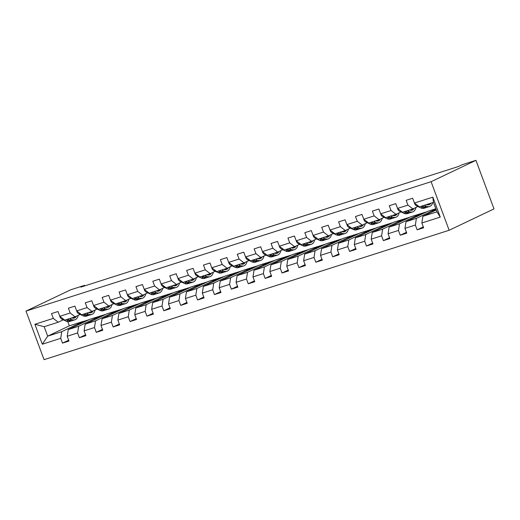 <?xml version="1.0" encoding="UTF-8"?>
<svg xmlns="http://www.w3.org/2000/svg" width="520" height="520" viewBox="0 0 520 520"><rect width="100%" height="100%" fill="white"/><g stroke="black" fill="none" stroke-linecap="round" stroke-linejoin="round"><path stroke-width="0.78" d="M431.093 181.701L475.943 160.335L494 208.897L449.15 230.263L44.057 359.665L26 311.103L431.093 181.701L449.15 230.263M436.267 209.931L422.89 216.3L436.963 211.809L433.453 202.358L419.38 206.856L414.434 203.028L412.653 198.237L406.159 200.311L407.94 205.101L397.547 208.422L395.766 203.632L389.272 205.706L391.053 210.496L380.66 213.817L378.879 209.027L372.385 211.1L374.166 215.891L363.772 219.213L361.991 214.422L355.491 216.495L357.279 221.286L346.885 224.608L345.104 219.817L338.604 221.891L340.385 226.681L329.999 230.003L328.218 225.212L321.718 227.286L323.499 232.076L313.105 235.397L311.324 230.607L304.831 232.681L306.611 237.471L296.218 240.792L294.437 236.002L287.944 238.076L289.725 242.866L279.331 246.188L277.55 241.397L271.057 243.471L272.838 248.261L262.444 251.583L260.663 246.792L254.169 248.865L255.951 253.656L245.557 256.978L243.776 252.187L237.283 254.261L239.064 259.051L228.67 262.373L226.889 257.582L220.395 259.656L222.177 264.446L211.783 267.767L210.002 262.977L203.502 265.05L205.283 269.841L194.896 273.163L193.115 268.372L186.615 270.445L188.396 275.236L178.009 278.551L176.222 273.761L169.728 275.841L171.509 280.631L161.115 283.946L159.334 279.156L152.841 281.236L154.622 286.026L144.228 289.341L142.448 284.55L135.954 286.631L137.735 291.421L127.341 294.736L125.56 289.945L119.067 292.026L120.848 296.816L110.455 300.131L108.674 295.341L102.18 297.414L103.961 302.204L93.567 305.526L91.787 300.736L85.293 302.809L87.074 307.6L76.68 310.921L74.9 306.131L68.4 308.204L70.18 312.995L59.794 316.316L58.013 311.526L51.513 313.599L53.294 318.389L34.892 324.272L42.309 344.221L47.677 336.161L61.75 331.669L83.427 321.341L69.355 325.832L47.677 336.161L44.168 326.709L34.892 324.272M414.434 203.028L432.835 197.151L440.258 217.1L421.856 222.976L423.637 227.767L417.137 229.84L423.312 226.902M42.309 344.221L60.716 338.338L62.498 343.129L68.991 341.055L67.21 336.265L77.603 332.943L79.385 337.734L85.878 335.66L84.097 330.87L94.491 327.548L96.272 332.339L102.765 330.265L100.984 325.475L111.377 322.159L113.159 326.95L119.652 324.87L117.871 320.079L128.265 316.764L130.046 321.555L136.546 319.475L134.765 314.685L145.151 311.37L146.933 316.16L153.433 314.08L151.651 309.289L162.038 305.975L163.826 310.765L170.319 308.685L168.539 303.894L178.932 300.579L180.713 305.37L187.207 303.297L185.425 298.506L195.819 295.185L197.6 299.975L204.094 297.901L202.312 293.111L212.706 289.789L214.487 294.58L220.981 292.507L219.2 287.716L229.593 284.394L231.374 289.185L237.868 287.111L236.087 282.321L246.48 279L248.261 283.79L254.755 281.717L252.974 276.926L263.367 273.605L265.148 278.395L271.648 276.322L269.861 271.531L280.254 268.209L282.035 273L288.535 270.927L286.754 266.136L297.141 262.815L298.928 267.605L305.422 265.531L303.641 260.741L314.034 257.419L315.815 262.21L322.309 260.137L320.528 255.346L330.922 252.025L332.703 256.815L339.196 254.742L337.415 249.951L347.809 246.63L349.59 251.42L356.083 249.347L354.302 244.556L364.696 241.234L366.476 246.025L372.97 243.952L371.189 239.161L381.582 235.839L383.363 240.63L389.857 238.556L388.076 233.766L398.469 230.444L400.25 235.235L406.75 233.161L404.963 228.371L415.356 225.05L417.137 229.84M84.792 285.87L84.598 285.344L80.86 287.125L458.458 166.504L462.196 164.723L475.943 160.335M397.547 208.422L402.487 212.251L412.88 208.93L417.924 206.525M435.942 209.066L416.397 218.381L406.003 221.696L427.681 211.367L435.832 208.767M412.88 208.93L407.94 205.101M415.356 225.05L416.397 218.381M404.963 228.371L406.003 221.696M380.66 213.817L385.6 217.646L395.993 214.325L401.037 211.919M421.187 213.447L399.51 223.775L389.116 227.091L410.793 216.762L426.745 211.816M395.993 214.325L391.053 210.496M398.469 230.444L399.51 223.775M388.076 233.766L389.116 227.091M363.772 219.213L368.713 223.041L379.106 219.719L384.15 217.315M404.3 218.842L382.623 229.171L372.229 232.486L393.906 222.157L409.857 217.211M379.106 219.719L374.166 215.891M381.582 235.839L382.623 229.171M371.189 239.161L372.229 232.486M346.885 224.608L351.825 228.43L362.219 225.114L367.263 222.709M387.413 224.237L365.736 234.566L355.342 237.881L377.019 227.552L392.971 222.606M362.219 225.114L357.279 221.286M364.696 241.234L365.736 234.566M354.302 244.556L355.342 237.881M329.999 230.003L334.938 233.825L345.332 230.51L350.37 228.105M370.519 229.625L348.842 239.954L338.455 243.275L360.132 232.947L376.084 228M345.332 230.51L340.385 226.681M347.809 246.63L348.842 239.954M337.415 249.951L338.455 243.275M313.105 235.397L318.052 239.219L328.445 235.905L333.482 233.5M353.632 235.02L331.955 245.349L321.562 248.671L343.246 238.342L359.197 233.395M328.445 235.905L323.499 232.076M330.922 252.025L331.955 245.349M320.528 255.346L321.562 248.671M296.218 240.792L301.164 244.614L311.558 241.3L316.596 238.894M336.746 240.416L315.068 250.744L304.675 254.066L326.352 243.737L342.31 238.791M311.558 241.3L306.611 237.471M314.034 257.419L315.068 250.744M303.641 260.741L304.675 254.066M279.331 246.188L284.278 250.01L294.664 246.694L299.709 244.29M319.858 245.811L298.181 256.139L287.788 259.461L309.465 249.132L325.423 244.186M294.664 246.694L289.725 242.866M297.141 262.815L298.181 256.139M286.754 266.136L287.788 259.461M262.444 251.583L267.384 255.405L277.778 252.083L282.822 249.685M302.971 251.206L281.294 261.534L270.901 264.856L292.578 254.527L308.529 249.581M277.778 252.083L272.838 248.261M280.254 268.209L281.294 261.534M269.861 271.531L270.901 264.856M245.557 256.978L250.497 260.8L260.891 257.478L265.935 255.08M286.084 256.601L264.407 266.929L254.014 270.25L275.691 259.922L291.642 254.976M260.891 257.478L255.951 253.656M263.367 273.605L264.407 266.929M252.974 276.926L254.014 270.25M228.67 262.373L233.61 266.195L244.004 262.873L249.047 260.475M269.197 261.995L247.52 272.324L237.127 275.646L258.804 265.317L274.755 260.364M244.004 262.873L239.064 259.051M246.48 279L247.52 272.324M236.087 282.321L237.127 275.646M211.783 267.767L216.723 271.589L227.117 268.268L232.161 265.87M252.311 267.391L230.633 277.719L220.239 281.041L241.917 270.712L257.868 265.759M227.117 268.268L222.177 264.446M229.593 284.394L230.633 277.719M219.2 287.716L220.239 281.041M194.896 273.163L199.836 276.985L210.23 273.663L215.267 271.264M235.424 272.786L213.739 283.114L203.353 286.436L225.03 276.107L240.981 271.154M210.23 273.663L205.283 269.841M212.706 289.789L213.739 283.114M202.312 293.111L203.353 286.436M178.009 278.551L182.949 282.38L193.343 279.058L198.38 276.659M218.53 278.181L196.853 288.509L186.466 291.831L208.143 281.502L224.094 276.549M193.343 279.058L188.396 275.236M195.819 295.185L196.853 288.509M185.425 298.506L186.466 291.831M161.115 283.946L166.062 287.775L176.456 284.453L181.493 282.055M201.643 283.575L179.966 293.904L169.572 297.226L191.25 286.897L207.207 281.944M176.456 284.453L171.509 280.631M178.932 300.579L179.966 293.904M168.539 303.894L169.572 297.226M144.228 289.341L149.175 293.169L159.562 289.848L164.606 287.45M184.756 288.971L163.078 299.299L152.685 302.62L174.363 292.292L190.32 287.339M159.562 289.848L154.622 286.026M162.038 305.975L163.078 299.299M151.651 309.289L152.685 302.62M127.341 294.736L132.288 298.565L142.675 295.243L147.719 292.838M167.869 294.365L146.191 304.694L135.798 308.016L157.476 297.687L173.427 292.734M142.675 295.243L137.735 291.421M145.151 311.37L146.191 304.694M134.765 314.685L135.798 308.016M110.455 300.131L115.395 303.959L125.788 300.638L130.832 298.233M150.982 299.761L129.305 310.089L118.911 313.404L140.589 303.082L156.54 298.129M125.788 300.638L120.848 296.816M128.265 316.764L129.305 310.089M117.871 320.079L118.911 313.404M93.567 305.526L98.508 309.355L108.901 306.033L113.945 303.628M134.095 305.156L112.417 315.484L102.024 318.799L123.702 308.471L139.653 303.524M108.901 306.033L103.961 302.204M111.377 322.159L112.417 315.484M100.984 325.475L102.024 318.799M76.68 310.921L81.62 314.75L92.014 311.428L97.058 309.023M117.208 310.55L95.531 320.879L85.137 324.194L106.815 313.865L122.766 308.919M92.014 311.428L87.074 307.6M94.491 327.548L95.531 320.879M84.097 330.87L85.137 324.194M59.794 316.316L64.734 320.144L75.127 316.823L80.171 314.418M100.321 315.945L78.644 326.274L68.25 329.589L89.927 319.261L105.878 314.314M75.127 316.823L70.18 312.995M77.603 332.943L78.644 326.274M67.21 336.265L68.25 329.589M44.168 326.709L58.24 322.218L63.277 319.813M58.24 322.218L53.294 318.389M60.716 338.338L61.75 331.669M84.598 285.344L70.85 289.738L26 311.103M67.814 321.685L69.355 325.832M78.143 324.877L77.87 324.142L83.427 321.341M83.48 321.471L88.992 319.709M440.258 217.1L436.963 211.809M433.453 202.358L432.835 197.151M421.856 222.976L422.89 216.3M62.498 343.129L68.672 340.191M77.87 324.142L83.382 322.381M95.037 319.481L94.763 318.747L100.367 316.075M94.763 318.747L100.269 316.986M79.385 337.734L85.559 334.796M111.924 314.087L111.651 313.352L117.253 310.681M111.651 313.352L117.163 311.591M96.272 332.339L102.447 329.401M128.81 308.692L128.537 307.957L134.141 305.286M128.537 307.957L134.049 306.195M113.159 326.95L119.334 324.006M145.698 303.297L145.424 302.562L151.028 299.891M145.424 302.562L150.937 300.8M130.046 321.555L136.22 318.611M162.584 297.901L162.312 297.167L167.921 294.495M162.312 297.167L167.823 295.406M146.933 316.16L153.108 313.216M179.472 292.507L179.198 291.772L184.808 289.101M179.198 291.772L184.711 290.011M163.826 310.765L169.994 307.82M196.358 287.111L196.086 286.377L201.695 283.706M196.086 286.377L201.597 284.615M180.713 305.37L186.881 302.425M213.245 281.717L212.972 280.982L218.582 278.311M212.972 280.982L218.484 279.221M197.6 299.975L203.775 297.031M230.139 276.322L229.866 275.587L235.469 272.916M229.866 275.587L235.372 273.825M214.487 294.58L220.662 291.636M247.026 270.927L246.753 270.192L252.356 267.521M246.753 270.192L252.265 268.431M231.374 289.185L237.549 286.24M263.913 265.531L263.64 264.797L269.243 262.125M263.64 264.797L269.152 263.036M248.261 283.79L254.436 280.846M280.8 260.137L280.527 259.402L286.13 256.731M280.527 259.402L286.039 257.641M265.148 278.395L271.323 275.45M297.687 254.742L297.414 254.007L303.024 251.336M297.414 254.007L302.926 252.252M282.035 273L288.21 270.062M314.574 249.353L314.301 248.612L319.911 245.941M314.301 248.612L319.813 246.857M298.928 267.605L305.097 264.667M331.461 243.958L331.188 243.217L336.798 240.552M331.188 243.217L336.7 241.462M315.815 262.21L321.984 259.272M348.348 238.563L348.075 237.828L353.685 235.157M348.075 237.828L353.587 236.067M332.703 256.815L338.871 253.877M365.241 233.168L364.962 232.433L370.572 229.762M364.962 232.433L370.474 230.672M349.59 251.42L355.765 248.482M382.129 227.773L381.856 227.039L387.459 224.367M381.856 227.039L387.368 225.277M366.476 246.025L372.651 243.087M399.016 222.378L398.743 221.644L404.346 218.972M398.743 221.644L404.255 219.882M383.363 240.63L389.538 237.692M415.903 216.983L415.63 216.249L421.232 213.577M415.63 216.249L421.142 214.487M400.25 235.235L406.425 232.297M432.79 211.588L432.517 210.853L435.994 209.196M432.517 210.853L436.176 209.683M59.911 316.407L59.898 316.719A3.718 2.184 72.3 0 0 61.848 319.137L66.209 321.197A10.732 6.298 72.3 0 0 69.492 321.536L71.552 320.879A10.732 6.298 72.3 0 0 72.183 320.613M69.693 318.558L71.624 319.469A10.732 6.298 72.3 0 0 74.906 319.807A10.732 6.298 72.3 0 0 78.215 315.354M71.819 317.876A8.912 5.226 72.3 0 0 74.353 318.071A8.912 5.226 72.3 0 0 76.447 316.192M66.339 319.631L68.27 320.541A10.732 6.298 72.3 0 0 71.552 320.879M72.943 317.519A8.912 5.226 -107.7 0 1 72.514 318.11M74.906 319.807L72.852 320.463A10.732 6.298 -107.7 0 1 69.57 320.132L67.633 319.215M73.261 318.214A8.912 5.226 72.3 0 0 74.243 317.103M76.797 311.012L76.784 311.324A3.718 2.184 72.3 0 0 78.734 313.742L83.102 315.809A10.732 6.298 72.3 0 0 86.378 316.141L88.439 315.484A10.732 6.298 72.3 0 0 89.07 315.218M86.58 313.163L88.51 314.08A10.732 6.298 72.3 0 0 91.793 314.411A10.732 6.298 72.3 0 0 95.102 309.959M88.706 312.481A8.912 5.226 72.3 0 0 91.241 312.676A8.912 5.226 72.3 0 0 93.334 310.798M83.226 314.236L85.156 315.146A10.732 6.298 72.3 0 0 88.439 315.484M89.83 312.124A8.912 5.226 -107.7 0 1 89.401 312.715M91.793 314.411L89.739 315.068A10.732 6.298 -107.7 0 1 86.456 314.736L84.526 313.82M90.148 312.819A8.912 5.226 72.3 0 0 91.13 311.708M93.684 305.617L93.672 305.929A3.718 2.184 72.3 0 0 95.622 308.347L99.99 310.414A10.732 6.298 72.3 0 0 103.266 310.745L105.326 310.089A10.732 6.298 72.3 0 0 105.956 309.822M103.467 307.769L105.398 308.685A10.732 6.298 72.3 0 0 108.68 309.017A10.732 6.298 72.3 0 0 111.989 304.564M105.599 307.086A8.912 5.226 72.3 0 0 108.127 307.281A8.912 5.226 72.3 0 0 110.221 305.403M100.113 308.841L102.044 309.757A10.732 6.298 72.3 0 0 105.326 310.089M106.724 306.728A8.912 5.226 -107.7 0 1 106.288 307.32M108.68 309.017L106.626 309.673A10.732 6.298 -107.7 0 1 103.344 309.342L101.413 308.425M107.042 307.424A8.912 5.226 72.3 0 0 108.017 306.312M110.572 300.222L110.559 300.541A3.718 2.184 72.3 0 0 112.515 302.952L116.877 305.019A10.732 6.298 72.3 0 0 120.159 305.351L122.213 304.694A10.732 6.298 72.3 0 0 122.844 304.428M120.354 302.374L122.291 303.29A10.732 6.298 72.3 0 0 125.567 303.622A10.732 6.298 72.3 0 0 128.876 299.169M122.486 301.691A8.912 5.226 72.3 0 0 125.015 301.886A8.912 5.226 72.3 0 0 127.114 300.007M117 303.446L118.931 304.363A10.732 6.298 72.3 0 0 122.213 304.694M123.611 301.334A8.912 5.226 -107.7 0 1 123.175 301.925M125.567 303.622L123.513 304.278A10.732 6.298 -107.7 0 1 120.231 303.947L118.3 303.03M123.929 302.029A8.912 5.226 72.3 0 0 124.904 300.918M127.459 294.827L127.452 295.146A3.718 2.184 72.3 0 0 129.402 297.557L133.763 299.624A10.732 6.298 72.3 0 0 137.046 299.956L139.1 299.299A10.732 6.298 72.3 0 0 139.731 299.033M137.241 296.978L139.178 297.895A10.732 6.298 72.3 0 0 142.454 298.226A10.732 6.298 72.3 0 0 145.763 293.774M139.373 296.296A8.912 5.226 72.3 0 0 141.901 296.491A8.912 5.226 72.3 0 0 144.001 294.613M133.887 298.051L135.817 298.968A10.732 6.298 72.3 0 0 139.1 299.299M140.498 295.939A8.912 5.226 -107.7 0 1 140.062 296.53M142.454 298.226L140.4 298.883A10.732 6.298 -107.7 0 1 137.118 298.552L135.187 297.635M140.816 296.634A8.912 5.226 72.3 0 0 141.798 295.522M144.345 289.432L144.339 289.75A3.718 2.184 72.3 0 0 146.289 292.162L150.651 294.229A10.732 6.298 72.3 0 0 153.933 294.561L155.987 293.904A10.732 6.298 72.3 0 0 156.618 293.637M154.128 291.584L156.065 292.5A10.732 6.298 72.3 0 0 159.347 292.832A10.732 6.298 72.3 0 0 162.649 288.379M156.26 290.908A8.912 5.226 72.3 0 0 158.788 291.096A8.912 5.226 72.3 0 0 160.888 289.218M150.774 292.656L152.704 293.572A10.732 6.298 72.3 0 0 155.987 293.904M157.385 290.543A8.912 5.226 -107.7 0 1 156.956 291.135M159.347 292.832L157.287 293.495A10.732 6.298 -107.7 0 1 154.005 293.156L152.074 292.24M157.703 291.239A8.912 5.226 72.3 0 0 158.685 290.127M161.233 284.037L161.226 284.356A3.718 2.184 72.3 0 0 163.176 286.767L167.537 288.834A10.732 6.298 72.3 0 0 170.82 289.166L172.874 288.509A10.732 6.298 72.3 0 0 173.505 288.243M171.022 286.189L172.952 287.105A10.732 6.298 72.3 0 0 176.234 287.437A10.732 6.298 72.3 0 0 179.543 282.984M173.147 285.512A8.912 5.226 72.3 0 0 175.675 285.701A8.912 5.226 72.3 0 0 177.775 283.822M167.661 287.261L169.598 288.178A10.732 6.298 72.3 0 0 172.874 288.509M174.272 285.149A8.912 5.226 -107.7 0 1 173.843 285.74M176.234 287.437L174.174 288.1A10.732 6.298 -107.7 0 1 170.892 287.762L168.961 286.845M174.59 285.851A8.912 5.226 72.3 0 0 175.572 284.739M178.126 278.642L178.113 278.961A3.718 2.184 72.3 0 0 180.063 281.372L184.425 283.439A10.732 6.298 72.3 0 0 187.707 283.777L189.768 283.114A10.732 6.298 72.3 0 0 190.392 282.847M187.909 280.793L189.839 281.71A10.732 6.298 72.3 0 0 193.122 282.048A10.732 6.298 72.3 0 0 196.43 277.589M190.034 280.118A8.912 5.226 72.3 0 0 192.562 280.306A8.912 5.226 72.3 0 0 194.662 278.428M184.548 281.866L186.485 282.783A10.732 6.298 72.3 0 0 189.768 283.114M191.159 279.753A8.912 5.226 -107.7 0 1 190.73 280.345M193.122 282.048L191.061 282.704A10.732 6.298 -107.7 0 1 187.785 282.367L185.848 281.45M191.477 280.456A8.912 5.226 72.3 0 0 192.458 279.344M195.013 273.253L195 273.565A3.718 2.184 72.3 0 0 196.95 275.983L201.311 278.044A10.732 6.298 72.3 0 0 204.594 278.382L206.655 277.726A10.732 6.298 72.3 0 0 207.285 277.453M204.796 275.399L206.726 276.315A10.732 6.298 72.3 0 0 210.008 276.653A10.732 6.298 72.3 0 0 213.317 272.194M206.921 274.722A8.912 5.226 72.3 0 0 209.456 274.911A8.912 5.226 72.3 0 0 211.549 273.033M201.442 276.471L203.372 277.387A10.732 6.298 72.3 0 0 206.655 277.726M208.046 274.358A8.912 5.226 -107.7 0 1 207.617 274.95M210.008 276.653L207.948 277.31A10.732 6.298 -107.7 0 1 204.672 276.971L202.735 276.055M208.364 275.061A8.912 5.226 72.3 0 0 209.346 273.949M211.9 267.858L211.887 268.171A3.718 2.184 72.3 0 0 213.837 270.589L218.205 272.649A10.732 6.298 72.3 0 0 221.481 272.987L223.542 272.331A10.732 6.298 72.3 0 0 224.172 272.058M221.683 270.003L223.613 270.92A10.732 6.298 72.3 0 0 226.895 271.258A10.732 6.298 72.3 0 0 230.204 266.799M223.808 269.328A8.912 5.226 72.3 0 0 226.343 269.516A8.912 5.226 72.3 0 0 228.436 267.637M218.328 271.076L220.259 271.993A10.732 6.298 72.3 0 0 223.542 272.331M224.933 268.97A8.912 5.226 -107.7 0 1 224.504 269.555M226.895 271.258L224.842 271.914A10.732 6.298 -107.7 0 1 221.559 271.577L219.629 270.66M225.251 269.666A8.912 5.226 72.3 0 0 226.233 268.554M228.787 262.464L228.774 262.776A3.718 2.184 72.3 0 0 230.724 265.194L235.092 267.254A10.732 6.298 72.3 0 0 238.368 267.592L240.428 266.936A10.732 6.298 72.3 0 0 241.059 266.663M238.569 264.608L240.5 265.525A10.732 6.298 72.3 0 0 243.783 265.863A10.732 6.298 72.3 0 0 247.091 261.404M240.702 263.933A8.912 5.226 72.3 0 0 243.23 264.121A8.912 5.226 72.3 0 0 245.323 262.249M235.216 265.681L237.146 266.597A10.732 6.298 72.3 0 0 240.428 266.936M241.819 263.575A8.912 5.226 -107.7 0 1 241.391 264.16M243.783 265.863L241.728 266.519A10.732 6.298 -107.7 0 1 238.446 266.182L236.516 265.272M242.144 264.271A8.912 5.226 72.3 0 0 243.119 263.159M245.674 257.069L245.661 257.381A3.718 2.184 72.3 0 0 247.618 259.798L251.979 261.859A10.732 6.298 72.3 0 0 255.261 262.197L257.315 261.541A10.732 6.298 72.3 0 0 257.946 261.267M255.457 259.214L257.387 260.13A10.732 6.298 72.3 0 0 260.669 260.468A10.732 6.298 72.3 0 0 263.978 256.009M257.589 258.538A8.912 5.226 72.3 0 0 260.117 258.726A8.912 5.226 72.3 0 0 262.21 256.854M252.103 260.286L254.033 261.203A10.732 6.298 72.3 0 0 257.315 261.541M258.713 258.18A8.912 5.226 -107.7 0 1 258.278 258.765M260.669 260.468L258.615 261.125A10.732 6.298 -107.7 0 1 255.333 260.786L253.403 259.877M259.031 258.875A8.912 5.226 72.3 0 0 260.007 257.764M262.561 251.674L262.555 251.986A3.718 2.184 72.3 0 0 264.505 254.404L268.866 256.464A10.732 6.298 72.3 0 0 272.149 256.802L274.203 256.146A10.732 6.298 72.3 0 0 274.833 255.879M272.344 253.825L274.281 254.735A10.732 6.298 72.3 0 0 277.557 255.073A10.732 6.298 72.3 0 0 280.865 250.614M274.476 253.143A8.912 5.226 72.3 0 0 277.004 253.331A8.912 5.226 72.3 0 0 279.103 251.459M268.99 254.891L270.92 255.808A10.732 6.298 72.3 0 0 274.203 256.146M275.6 252.785A8.912 5.226 -107.7 0 1 275.164 253.377M277.557 255.073L275.502 255.73A10.732 6.298 -107.7 0 1 272.22 255.392L270.289 254.482M275.918 253.481A8.912 5.226 72.3 0 0 276.9 252.369M279.448 246.279L279.442 246.591A3.718 2.184 72.3 0 0 281.392 249.008L285.753 251.069A10.732 6.298 72.3 0 0 289.036 251.407L291.089 250.75A10.732 6.298 72.3 0 0 291.72 250.484M289.231 248.43L291.168 249.34A10.732 6.298 72.3 0 0 294.45 249.678A10.732 6.298 72.3 0 0 297.752 245.219M291.363 247.748A8.912 5.226 72.3 0 0 293.891 247.942A8.912 5.226 72.3 0 0 295.99 246.064M285.877 249.503L287.807 250.413A10.732 6.298 72.3 0 0 291.089 250.75M292.487 247.39A8.912 5.226 -107.7 0 1 292.058 247.982M294.45 249.678L292.389 250.335A10.732 6.298 -107.7 0 1 289.107 249.997L287.177 249.087M292.806 248.086A8.912 5.226 72.3 0 0 293.787 246.974M296.335 240.883L296.329 241.196A3.718 2.184 72.3 0 0 298.279 243.614L302.64 245.674A10.732 6.298 72.3 0 0 305.923 246.012L307.976 245.356A10.732 6.298 72.3 0 0 308.607 245.089M306.124 243.035L308.055 243.945A10.732 6.298 72.3 0 0 311.337 244.283A10.732 6.298 72.3 0 0 314.646 239.824M308.25 242.353A8.912 5.226 72.3 0 0 310.778 242.547A8.912 5.226 72.3 0 0 312.877 240.669M302.764 244.108L304.7 245.018A10.732 6.298 72.3 0 0 307.976 245.356M309.374 241.995A8.912 5.226 -107.7 0 1 308.945 242.587M311.337 244.283L309.276 244.94A10.732 6.298 -107.7 0 1 305.994 244.602L304.064 243.692M309.692 242.691A8.912 5.226 72.3 0 0 310.674 241.579M313.228 235.489L313.216 235.8A3.718 2.184 72.3 0 0 315.166 238.219L319.527 240.279A10.732 6.298 72.3 0 0 322.81 240.617L324.864 239.961A10.732 6.298 72.3 0 0 325.494 239.694M323.011 237.64L324.942 238.55A10.732 6.298 72.3 0 0 328.224 238.888A10.732 6.298 72.3 0 0 331.533 234.429M325.137 236.958A8.912 5.226 72.3 0 0 327.665 237.153A8.912 5.226 72.3 0 0 329.764 235.274M319.651 238.713L321.588 239.623A10.732 6.298 72.3 0 0 324.864 239.961M326.261 236.6A8.912 5.226 -107.7 0 1 325.832 237.192M328.224 238.888L326.163 239.544A10.732 6.298 -107.7 0 1 322.887 239.207L320.95 238.297M326.579 237.296A8.912 5.226 72.3 0 0 327.561 236.184M330.115 230.094L330.103 230.406A3.718 2.184 72.3 0 0 332.053 232.823L336.414 234.884A10.732 6.298 72.3 0 0 339.697 235.222L341.757 234.566A10.732 6.298 72.3 0 0 342.387 234.299M339.898 232.245L341.829 233.155A10.732 6.298 72.3 0 0 345.111 233.493A10.732 6.298 72.3 0 0 348.419 229.034M342.024 231.562A8.912 5.226 72.3 0 0 344.552 231.758A8.912 5.226 72.3 0 0 346.651 229.879M336.538 233.317L338.475 234.228A10.732 6.298 72.3 0 0 341.757 234.566M343.148 231.205A8.912 5.226 -107.7 0 1 342.719 231.797M345.111 233.493L343.05 234.15A10.732 6.298 -107.7 0 1 339.775 233.811L337.838 232.901M343.466 231.9A8.912 5.226 72.3 0 0 344.448 230.789M347.003 224.698L346.99 225.011A3.718 2.184 72.3 0 0 348.94 227.428L353.301 229.489A10.732 6.298 72.3 0 0 356.584 229.827L358.644 229.171A10.732 6.298 72.3 0 0 359.275 228.904M356.785 226.85L358.716 227.76A10.732 6.298 72.3 0 0 361.998 228.098A10.732 6.298 72.3 0 0 365.307 223.639M358.911 226.167A8.912 5.226 72.3 0 0 361.446 226.363A8.912 5.226 72.3 0 0 363.538 224.484M353.431 227.922L355.362 228.833A10.732 6.298 72.3 0 0 358.644 229.171M360.035 225.81A8.912 5.226 -107.7 0 1 359.606 226.401M361.998 228.098L359.944 228.755A10.732 6.298 -107.7 0 1 356.662 228.417L354.725 227.506M360.353 226.506A8.912 5.226 72.3 0 0 361.335 225.394M363.89 219.303L363.876 219.615A3.718 2.184 72.3 0 0 365.826 222.034L370.195 224.094A10.732 6.298 72.3 0 0 373.471 224.432L375.531 223.775A10.732 6.298 72.3 0 0 376.162 223.509M373.672 221.455L375.603 222.365A10.732 6.298 72.3 0 0 378.885 222.703A10.732 6.298 72.3 0 0 382.194 218.244M375.804 220.772A8.912 5.226 72.3 0 0 378.332 220.968A8.912 5.226 72.3 0 0 380.425 219.089M370.318 222.528L372.249 223.438A10.732 6.298 72.3 0 0 375.531 223.775M376.922 220.415A8.912 5.226 -107.7 0 1 376.493 221.006M378.885 222.703L376.831 223.359A10.732 6.298 -107.7 0 1 373.549 223.028L371.618 222.112M377.247 221.111A8.912 5.226 72.3 0 0 378.222 219.999M380.776 213.909L380.763 214.221A3.718 2.184 72.3 0 0 382.72 216.639L387.082 218.699A10.732 6.298 72.3 0 0 390.364 219.037L392.418 218.381A10.732 6.298 72.3 0 0 393.049 218.114M390.559 216.06L392.49 216.97A10.732 6.298 72.3 0 0 395.772 217.308A10.732 6.298 72.3 0 0 399.081 212.856M392.691 215.378A8.912 5.226 72.3 0 0 395.219 215.572A8.912 5.226 72.3 0 0 397.312 213.694M387.205 217.133L389.135 218.042A10.732 6.298 72.3 0 0 392.418 218.381M393.816 215.02A8.912 5.226 -107.7 0 1 393.38 215.612M395.772 217.308L393.718 217.964A10.732 6.298 -107.7 0 1 390.435 217.633L388.505 216.717M394.134 215.716A8.912 5.226 72.3 0 0 395.109 214.604M397.663 208.514L397.657 208.826A3.718 2.184 72.3 0 0 399.607 211.244L403.969 213.311A10.732 6.298 72.3 0 0 407.251 213.642L409.305 212.986A10.732 6.298 72.3 0 0 409.935 212.719M407.446 210.665L409.383 211.582A10.732 6.298 72.3 0 0 412.659 211.913A10.732 6.298 72.3 0 0 415.968 207.461M409.578 209.983A8.912 5.226 72.3 0 0 412.106 210.178A8.912 5.226 72.3 0 0 414.206 208.299M404.092 211.738L406.022 212.647A10.732 6.298 72.3 0 0 409.305 212.986M410.703 209.625A8.912 5.226 -107.7 0 1 410.267 210.217M412.659 211.913L410.605 212.569A10.732 6.298 -107.7 0 1 407.322 212.238L405.392 211.322M411.021 210.321A8.912 5.226 72.3 0 0 412.003 209.209M414.55 203.119L414.544 203.431A3.718 2.184 72.3 0 0 416.494 205.849L420.856 207.916A10.732 6.298 72.3 0 0 424.138 208.247L426.192 207.591A10.732 6.298 72.3 0 0 426.822 207.324M424.333 205.27L426.27 206.186A10.732 6.298 72.3 0 0 429.546 206.518A10.732 6.298 72.3 0 0 432.731 202.586M426.465 204.588A8.912 5.226 72.3 0 0 428.994 204.783A8.912 5.226 72.3 0 0 430.944 203.158M420.979 206.343L422.91 207.259A10.732 6.298 72.3 0 0 426.192 207.591M427.59 204.23A8.912 5.226 -107.7 0 1 427.161 204.822M429.546 206.518L427.492 207.175A10.732 6.298 -107.7 0 1 424.209 206.843L422.279 205.927M427.908 204.925A8.912 5.226 72.3 0 0 428.89 203.814M68.27 320.541L66.209 321.197M71.624 319.469L69.57 320.132M62.972 318.78L61.848 319.137M85.156 315.146L83.102 315.809M88.51 314.08L86.456 314.736M79.859 313.385L78.734 313.742M102.044 309.757L99.99 310.414M105.398 308.685L103.344 309.342M96.746 307.99L95.622 308.347M118.931 304.363L116.877 305.019M122.291 303.29L120.231 303.947M113.633 302.594L112.515 302.952M135.817 298.968L133.763 299.624M139.178 297.895L137.118 298.552M130.526 297.2L129.402 297.557M152.704 293.572L150.651 294.229M156.065 292.5L154.005 293.156M147.413 291.805L146.289 292.162M169.598 288.178L167.537 288.834M172.952 287.105L170.892 287.762M164.3 286.409L163.176 286.767M186.485 282.783L184.425 283.439M189.839 281.71L187.785 282.367M181.188 281.014L180.063 281.372M203.372 277.387L201.311 278.044M206.726 276.315L204.672 276.971M198.075 275.62L196.95 275.983M220.259 271.993L218.205 272.649M223.613 270.92L221.559 271.577M214.962 270.225L213.837 270.589M237.146 266.597L235.092 267.254M240.5 265.525L238.446 266.182M231.849 264.829L230.724 265.194M254.033 261.203L251.979 261.859M257.387 260.13L255.333 260.786M248.736 259.435L247.618 259.798M270.92 255.808L268.866 256.464M274.281 254.735L272.22 255.392M265.629 254.046L264.505 254.404M287.807 250.413L285.753 251.069M291.168 249.34L289.107 249.997M282.516 248.651L281.392 249.008M304.7 245.018L302.64 245.674M308.055 243.945L305.994 244.602M299.403 243.256L298.279 243.614M321.588 239.623L319.527 240.279M324.942 238.55L322.887 239.207M316.29 237.861L315.166 238.219M338.475 234.228L336.414 234.884M341.829 233.155L339.775 233.811M333.177 232.466L332.053 232.823M355.362 228.833L353.301 229.489M358.716 227.76L356.662 228.417M350.064 227.071L348.94 227.428M372.249 223.438L370.195 224.094M375.603 222.365L373.549 223.028M366.951 221.676L365.826 222.034M389.135 218.042L387.082 218.699M392.49 216.97L390.435 217.633M383.838 216.281L382.72 216.639M406.022 212.647L403.969 213.311M409.383 211.582L407.322 212.238M400.731 210.886L399.607 211.244M422.91 207.259L420.856 207.916M426.27 206.186L424.209 206.843M417.619 205.491L416.494 205.849"/></g></svg>
